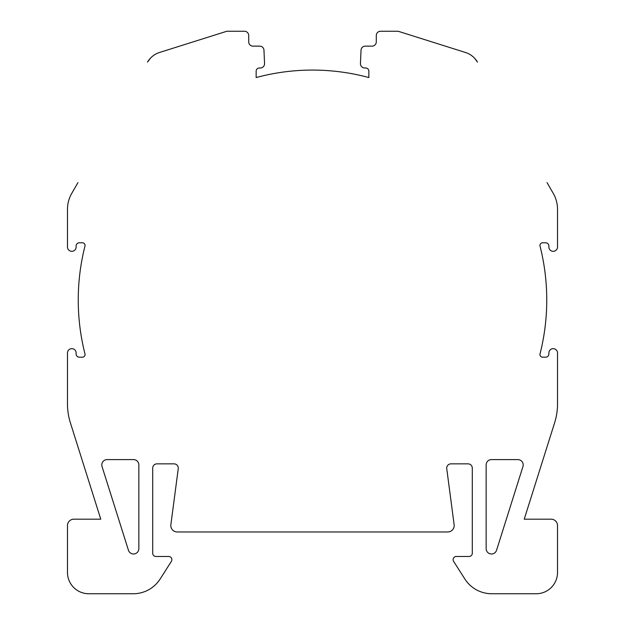 <?xml version="1.0" encoding="UTF-8"?>
<svg xmlns="http://www.w3.org/2000/svg" width="625" height="625" viewBox="0 0 625 625"><rect width="100%" height="100%" fill="white"/><g stroke="black" fill="none" stroke-linecap="round" stroke-linejoin="round"><path stroke-width="0.94" d="M77.969 182.594L71.75 193.359A31.961 31.961 0 0 0 67.469 209.344L67.469 247A4.328 4.328 0 0 0 71.805 251.32A4.328 4.328 0 0 0 76.125 246.992L76.117 246.031A3.242 3.242 0 0 1 79.367 242.789L82.383 242.789A2.664 2.664 0 0 1 84.961 246.109A219.508 219.508 0 0 0 84.961 353.875A2.664 2.664 0 0 1 82.383 357.188L79.367 357.188A3.242 3.242 0 0 1 76.117 353.945L76.125 352.977A4.328 4.328 0 0 0 71.797 348.656A4.328 4.328 0 0 0 67.469 352.977L67.469 403.727A63.922 63.922 0 0 0 70.43 422.953L100.773 519.188L73.875 519.188A6.391 6.391 0 0 0 67.477 525.586L67.477 572.445A21.305 21.305 0 0 0 88.789 593.75L133.219 593.75A31.961 31.961 0 0 0 160.172 578.961L171.375 561.375A3.195 3.195 0 0 0 168.68 556.461L155.898 556.461A3.195 3.195 0 0 1 152.703 553.266L152.703 468.117A4.258 4.258 0 0 1 156.961 463.852L174.023 463.852A4.258 4.258 0 0 1 178.25 468.672L170.867 524.734A6.391 6.391 0 0 0 177.203 531.961L447.797 531.961A6.391 6.391 0 0 0 454.133 524.734L446.75 468.672A4.258 4.258 0 0 1 450.977 463.852L468.039 463.852A4.258 4.258 0 0 1 472.297 468.117L472.297 553.266A3.195 3.195 0 0 1 469.102 556.461L456.32 556.461A3.195 3.195 0 0 0 453.625 561.375L464.828 578.961A31.961 31.961 0 0 0 491.781 593.75L536.211 593.75A21.305 21.305 0 0 0 557.523 572.445L557.523 525.586A6.391 6.391 0 0 0 551.125 519.188L524.227 519.188L554.57 422.953A63.922 63.922 0 0 0 557.531 403.727L557.531 352.977A4.328 4.328 0 0 0 553.203 348.656A4.328 4.328 0 0 0 548.875 352.977L548.883 353.938A3.242 3.242 0 0 1 545.633 357.188L542.617 357.188A2.664 2.664 0 0 1 540.039 353.875A219.508 219.508 0 0 0 540.039 246.109A2.664 2.664 0 0 1 542.617 242.789L545.633 242.789A3.242 3.242 0 0 1 548.883 246.039L548.875 247A4.328 4.328 0 0 0 553.203 251.32A4.328 4.328 0 0 0 557.531 247L557.531 209.344A31.961 31.961 0 0 0 553.25 193.359L547.031 182.594M101.797 464.922A5.328 5.328 0 0 1 107.117 459.594L133.523 459.594A5.328 5.328 0 0 1 138.852 464.922L138.852 548.672A5.328 5.328 0 0 1 128.445 550.273L102.039 466.523A5.328 5.328 0 0 1 101.797 464.922M147.516 62.133L150.445 58.188L147.516 62.133A21.305 21.305 0 0 1 159.562 52.469L226.852 31.25L244.445 31.25A4.258 4.258 0 0 1 248.711 35.508L248.711 41.875A4.258 4.258 0 0 0 252.969 46.141L259.711 46.141A4.258 4.258 0 0 1 263.969 50.211L264.555 63.531A4.258 4.258 0 0 1 260.289 67.977L259.344 67.977A3.195 3.195 0 0 0 256.148 71.172L256.148 77.547A216.266 216.266 0 0 1 368.852 77.547L368.852 71.172A3.195 3.195 0 0 0 365.656 67.977L364.711 67.977A4.258 4.258 0 0 1 360.445 63.531L361.031 50.211A4.258 4.258 0 0 1 365.289 46.141L372.031 46.141A4.258 4.258 0 0 0 376.289 41.875L376.289 35.508A4.258 4.258 0 0 1 380.555 31.25L398.148 31.25L465.438 52.469A21.305 21.305 0 0 1 477.484 62.133L474.555 58.188M491.477 459.594L517.883 459.594A5.328 5.328 0 0 1 522.961 466.523L496.555 550.273A5.328 5.328 0 0 1 486.148 548.672L486.148 464.922A5.328 5.328 0 0 1 491.477 459.594"/></g></svg>
